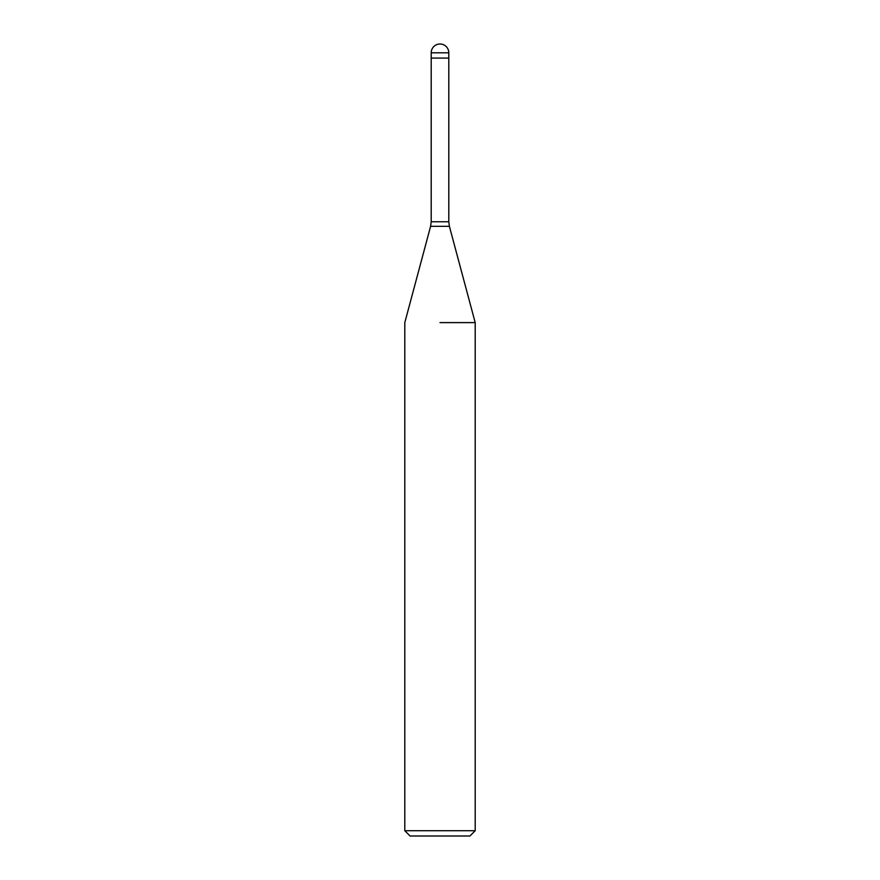 <?xml version="1.0" encoding="UTF-8"?>
<svg xmlns="http://www.w3.org/2000/svg" width="880" height="880" viewBox="0 0 880 880"><rect width="100%" height="100%" fill="white"/><g stroke="black" fill="none" stroke-linecap="round" stroke-linejoin="round"><path stroke-width="1.32" d="M440 58.08L448.8 58.08L448.8 221.76L449.394 226.314L475.2 322.608L475.2 830.72L404.8 830.72L410.08 836L469.92 836L475.2 830.72M440 322.608L475.2 322.608L440 322.608M431.2 52.8L431.2 58.08L448.8 58.08L448.8 52.8A8.8 8.8 0 0 0 440 44A8.8 8.8 0 0 0 431.2 52.8L448.8 52.8M449.394 226.314L430.606 226.314L431.2 221.76L448.8 221.76M430.606 226.314L404.8 322.608L404.8 830.72M431.2 58.08L431.2 221.76"/></g></svg>

